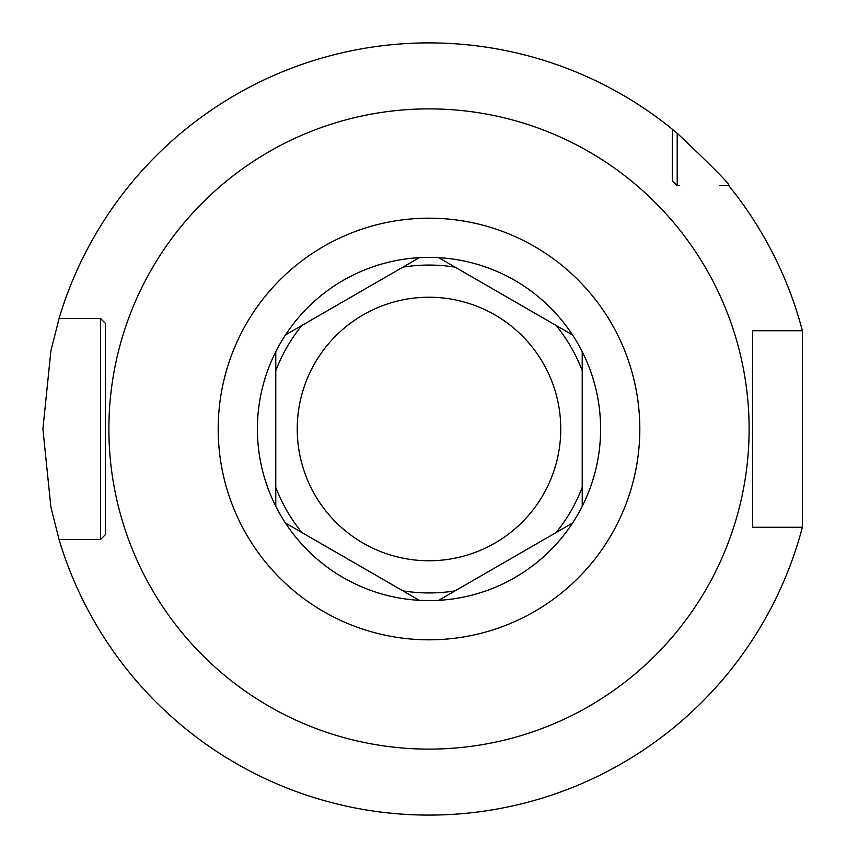 <?xml version="1.0" encoding="UTF-8"?>
<svg xmlns="http://www.w3.org/2000/svg" width="858" height="858" viewBox="0 0 858 858"><rect width="100%" height="100%" fill="white"/><g stroke="black" fill="none" stroke-linecap="round" stroke-linejoin="round"><path stroke-width="1.29" d="M752.584 334.62L752.584 330.727L802.38 330.727L802.38 527.273L752.584 527.273L752.584 523.38M429 815.1L437.677 815.003L429 815.1M462.108 813.674L469.122 813.009L462.097 813.674M475.343 812.312L480.587 811.636L475.343 812.312M484.781 811.046L487.827 810.595L484.781 811.046M105.416 523.38L105.416 534.631L100.504 539.532L59.063 539.532L50.901 507.185L42.9 429L50.901 350.815L59.063 318.468A386.1 386.1 0 0 1 672.307 129.204L677.209 133.258C714.049 168.136 731.241 185.618 728.796 185.693L719.851 185.693M677.209 133.258L677.209 185.693L672.307 180.791L672.307 178.335M802.38 527.273A386.1 386.1 0 0 1 59.063 539.532L97.619 539.532M764.221 527.273L752.584 527.273L752.584 330.727L764.221 330.727M679.665 185.693L677.209 185.693L672.307 180.791L672.307 129.204M97.619 318.468L100.504 318.468L105.416 323.369L105.416 334.62M100.504 539.532L105.416 534.631L105.416 323.369L105.416 534.631L100.504 539.532L100.504 318.468L105.416 323.369L100.504 318.468L59.063 318.468L100.504 318.468M752.584 330.727L752.584 527.273M802.38 330.727A386.1 386.1 0 0 0 728.796 185.693M395.892 813.674L388.878 813.009L395.903 813.674M382.657 812.312L377.413 811.636L382.657 812.312M373.219 811.046L370.173 810.595L373.219 811.046M369.937 810.553L368.329 810.306M368.414 810.317L369.916 810.553M549.088 321.418L572.533 334.952A171.6 171.6 0 0 0 488.942 268.211A171.6 171.6 0 0 1 438.685 600.332L572.533 523.048M582.217 496.857L582.217 506.274A171.6 171.6 0 0 0 596.932 393.683A171.6 171.6 0 0 1 582.217 506.274L582.217 351.726M438.685 600.332A171.6 171.6 0 0 0 550.954 549.721A171.6 171.6 0 0 1 438.685 600.332A171.6 171.6 0 0 0 550.954 549.721A171.6 171.6 0 0 1 285.467 334.952A171.654 171.654 0 0 1 419.315 257.668L285.467 334.952A171.6 171.6 0 0 0 275.783 351.726L275.783 506.274A171.6 171.6 0 0 0 285.467 523.048L419.315 600.332A171.6 171.6 0 0 0 429 600.6M285.467 523.048A171.6 171.6 0 0 0 368.082 589.425A171.6 171.6 0 0 1 285.467 523.048A171.6 171.6 0 0 0 368.082 589.425A171.6 171.6 0 0 1 285.467 523.048L293.629 527.756M275.783 351.726A171.6 171.6 0 0 0 261.068 464.317A171.6 171.6 0 0 1 275.783 351.726A171.6 171.6 0 0 0 261.068 464.317A171.6 171.6 0 0 1 275.783 351.726L275.783 361.143M429 257.4A171.6 171.6 0 0 0 307.046 308.279A171.6 171.6 0 0 1 419.315 257.668A171.6 171.6 0 0 0 307.046 308.279A171.6 171.6 0 0 1 438.685 257.668L455.115 267.16L438.685 257.668A171.654 171.654 0 0 1 572.533 334.952L455.094 267.149A163.942 163.942 0 0 0 402.906 267.149M429 560.767A131.767 131.767 0 0 1 297.233 429A131.767 131.767 0 0 1 429 297.233A131.767 131.767 0 0 1 560.767 429A131.767 131.767 0 0 1 429 560.767M348.809 298.38L356.284 294.069M360.499 291.634L365.068 288.996M370.034 286.122L375.439 283.011M381.338 279.601L386.744 276.48M392.717 273.037L394.701 271.889M402.263 267.524L410.446 262.795M320.817 314.543L326.405 311.315M331.574 308.333L336.357 305.566M340.798 303.003L344.927 300.622M355.941 563.738L348.831 559.63M344.991 557.421L340.883 555.04M336.454 552.488L331.671 549.721M326.501 546.739L320.913 543.511M316.956 541.226L314.854 540.014M308.301 536.229L301.233 532.153M383.901 579.879L378.281 576.64M373.091 573.637L368.307 570.87M363.878 568.318L359.77 565.948M275.783 433.14L275.783 424.871M275.783 420.431L275.783 415.68M275.783 410.574L275.783 405.051M275.783 399.077L275.783 392.621M275.783 465.454L275.783 458.998M275.783 453.024L275.783 447.511M275.783 442.385L275.783 437.612M505.555 296.278L527.016 308.676M537.183 543.457L531.595 546.685M526.426 549.667L521.643 552.434M517.202 554.997L513.073 557.378M509.191 559.62L501.716 563.931M497.501 566.366L492.932 569.004M487.966 571.878L482.561 574.989M476.662 578.399L471.256 581.52M465.283 584.963L463.299 586.111M455.737 590.476L447.554 595.205M582.217 424.86L582.217 433.129M582.217 437.569L582.217 442.32M582.217 447.426L582.217 452.949M582.217 458.923L582.217 465.379M582.217 392.524L582.217 398.991M582.217 404.965L582.217 410.489M582.217 415.615L582.217 420.388M429 108.88A320.12 320.12 0 0 0 108.88 429A320.12 320.12 0 0 0 429 749.12A320.12 320.12 0 0 0 749.12 429A320.12 320.12 0 0 0 429 108.88M429 218.189A210.811 210.811 0 0 0 218.189 429A210.811 210.811 0 0 0 429 639.811A210.811 210.811 0 0 0 639.811 429A210.811 210.811 0 0 0 429 218.189M488.942 268.211A171.6 171.6 0 0 1 572.533 334.952A171.6 171.6 0 0 0 488.942 268.211M596.932 393.683A171.6 171.6 0 0 1 582.217 506.274A171.6 171.6 0 0 0 596.932 393.683M275.783 370.677A163.942 163.942 0 0 1 301.887 325.472M301.887 532.528A163.942 163.942 0 0 1 275.783 487.323M455.094 590.851A163.942 163.942 0 0 1 402.906 590.851M556.113 325.472A163.942 163.942 0 0 1 582.217 370.677M582.217 487.323A163.942 163.942 0 0 1 556.113 532.528"/></g></svg>
